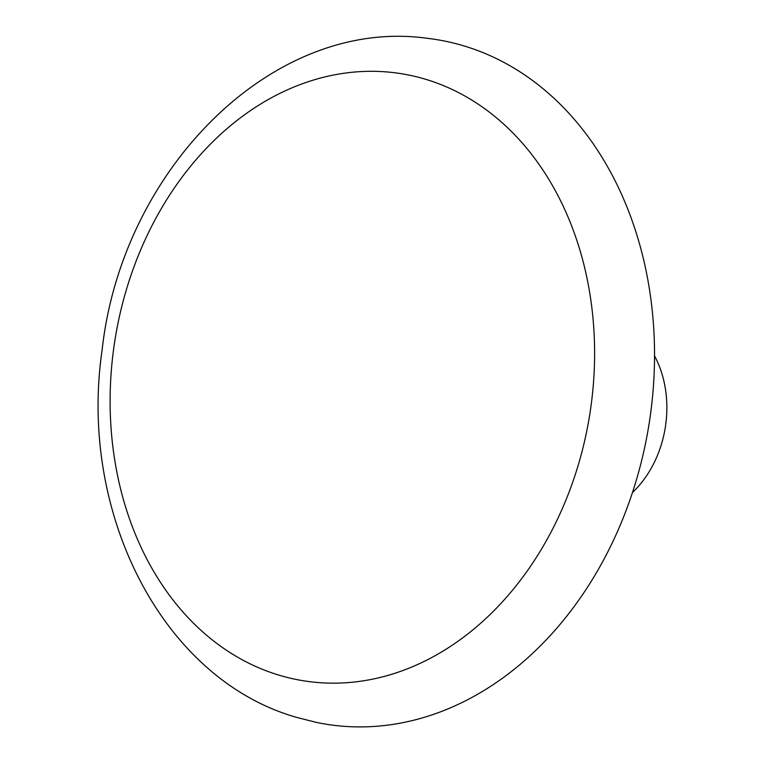 <?xml version="1.0" encoding="UTF-8"?>
<svg xmlns="http://www.w3.org/2000/svg" width="765" height="765" viewBox="0 0 765 765"><rect width="100%" height="100%" fill="white"/><g stroke="black" fill="none" stroke-linecap="round" stroke-linejoin="round"><path stroke-width="1.15" d="M654.524 355.849A99.067 77.418 99.2 0 1 663.274 437.513A99.067 77.418 99.2 0 1 632.483 492.526M425.034 79.111A307.463 240.287 99.2 0 1 583.427 445.976A307.463 240.287 99.2 0 1 279.684 675.361A307.463 240.287 99.2 0 1 121.291 308.496A307.463 240.287 99.2 0 1 425.034 79.111M463.322 45.718A346.727 270.973 99.2 0 1 644.522 448.175A346.727 270.973 99.2 0 1 316.959 722.523L297.834 717.713C162.543 680.181 78.164 513.028 102.118 350.035C121.874 168.922 273.182 16.763 427.3 38.317A346.727 270.973 99.2 0 1 463.322 45.718"/></g></svg>

